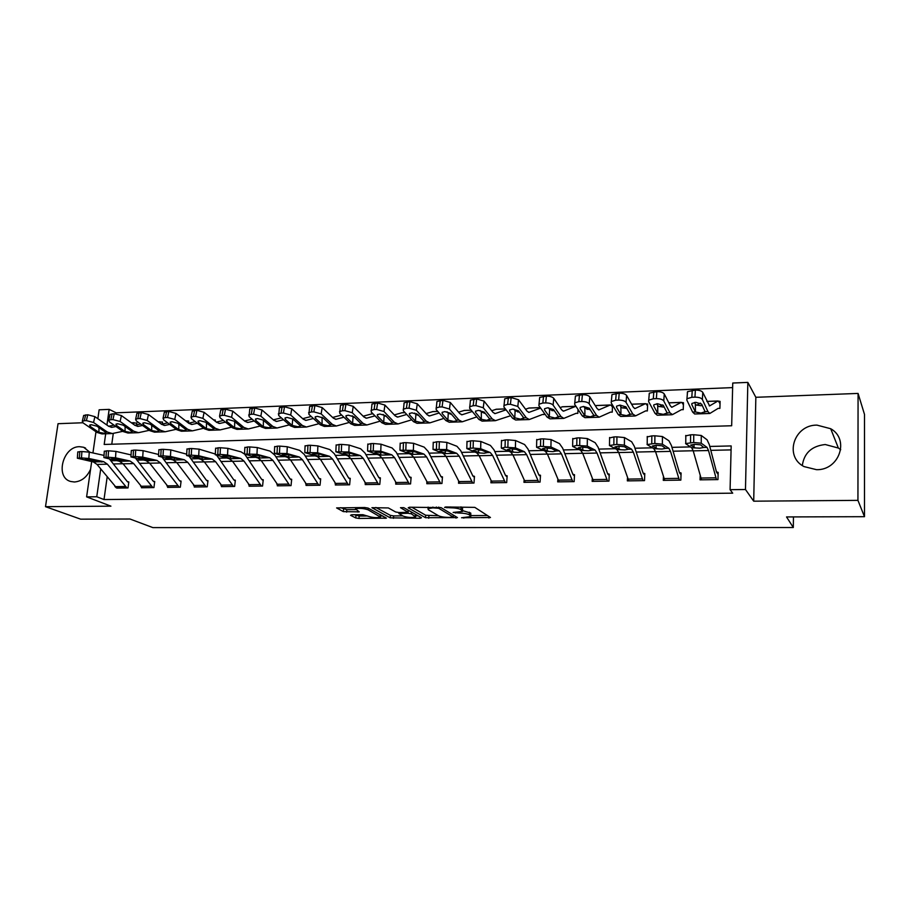 <?xml version="1.0" encoding="UTF-8"?>
<svg xmlns="http://www.w3.org/2000/svg" width="910" height="910" viewBox="0 0 910 910"><rect width="100%" height="100%" fill="white"/><g stroke="black" fill="none" stroke-linecap="round" stroke-linejoin="round"><path stroke-width="1.36" d="M461.541 517.756L490.467 517.506L474.815 507.37L445.627 506.984L444.592 507.393L450.245 507.769C455.125 507.848 458.674 508.44 460.915 509.554L462.519 511.465L453.146 512.432L458.776 513.024C463.577 513.115 467.069 513.695 469.253 514.764L470.8 516.607L461.541 517.756M89.919 452.281L83.629 447.265L79.579 446.696C62.904 446.264 54.85 477.591 70.741 481.492L74.404 481.993C81.536 481.401 86.928 477.159 90.579 469.276M802.313 465.522C804.11 453.021 811.754 446.025 825.245 444.524L838.372 448.05L840.703 449.722M816.554 469.685C839.293 470.356 849.917 439.302 830.693 428.724L816.952 425.118C793.895 424.777 783.908 456.456 804.03 466.591L816.554 469.685M351.704 514.741L350.532 515.288L355.742 517.949L358.961 518.461L386.443 518.165L368.061 508.064L364.717 507.518L336.609 507.916L343.332 511.613L359.257 511.875L355.514 508.929C359.166 507.996 363.352 508.28 368.061 509.793L380.494 517.107C376.899 518.006 372.804 517.722 368.175 516.277L362.919 514.696L351.704 514.741M107.164 477.033L104.002 499.556L96.756 496.758L86.609 496.871L91.682 461.575M864.489 516.687L857.937 500.363L858.073 393.427L864.5 414.414L864.489 516.687L786.536 516.937L793.304 527.527L152.857 527.607L130.005 519.018L80.66 519.166L45.5 506.677L110.929 506.165L86.609 496.871M858.073 393.427L755.846 397.295L753.707 501.183L857.937 500.363M753.707 501.183L745.472 489.512L730.082 489.682L731.174 445.934L709.777 446.446M104.002 499.556L732.709 493.174L730.082 489.682M425.493 517.71L457.468 517.608L440.975 507.598L409.557 507.223L408.192 507.803L425.493 517.71L425.687 515.242L438.472 515.731L428.314 509.736L427.996 508.644L432.853 507.882L438.654 508.246L453.214 517.028L448.823 517.426C444.137 517.335 440.679 516.766 438.449 515.72M420.136 518.268L390.219 517.836L371.928 507.689L388.342 507.939L395.679 512L398.967 512.535L408.135 512.273L400.502 507.689L403.79 507.666L421.478 517.733L420.136 518.268L420.238 517.016M82.878 422.752L58.035 423.696L45.5 506.677M731.071 449.893L710.801 450.348M693.181 450.757L673.093 451.212M655.53 451.61L636.215 452.054M618.698 452.452L600.134 452.873M582.673 453.271L564.814 453.68M547.422 454.067L530.257 454.465M512.922 454.852L496.416 455.227M479.138 455.626L463.281 455.99M446.071 456.376L430.828 456.729M413.675 457.116L399.035 457.446M381.938 457.844L367.879 458.162M350.851 458.549L337.348 458.856M320.388 459.243L307.421 459.539M290.517 459.925L278.073 460.21M261.238 460.585L249.294 460.858M232.528 461.245L221.062 461.507M204.363 461.882L193.375 462.132M176.745 462.507L166.2 462.746M149.638 463.133L139.537 463.361M123.043 463.736L113.363 463.952M700.165 475.873L700.04 479.843L717.967 479.593L718.161 472.381L716.454 471.892L709.277 444.535L707.07 439.814L701.269 435.48L701.235 443.215L693.693 442.487L685.583 443.602L691.68 447.754L693.215 450.86L701.53 479.82L716.466 479.615L708.515 450.518L707.047 447.39L701.235 443.215M663.424 477.033L663.299 480.366L680.839 480.116L681.078 472.984L679.383 472.506L671.398 445.468L668.941 440.793L662.434 436.538L662.366 444.182L654.825 443.466L647.067 444.569L653.858 448.653L655.564 451.724L664.755 480.343L679.372 480.139L670.522 451.383L668.884 448.3L662.366 444.182M627.468 478.034L627.343 480.867L644.508 480.628L644.792 473.575L643.108 473.098L634.35 446.366L631.654 441.76L624.476 437.573L624.385 445.126L616.843 444.421L609.427 445.502L616.866 449.529L618.743 452.554L628.776 480.855L643.074 480.651L633.371 452.224L631.563 449.176L624.385 445.126M592.273 478.922L592.16 481.367L608.949 481.128L609.279 474.155L607.607 473.678L598.109 447.254L595.174 442.704L587.371 438.575L587.246 446.059L576.769 445.434L572.629 446.423L580.694 450.382L582.718 453.373L593.547 481.356L607.55 481.151L597.028 453.055L595.072 450.04L587.246 446.059M557.819 479.729L557.705 481.856L574.153 481.629L574.517 474.724L572.845 474.247L562.653 448.129L559.491 443.625L551.073 439.564L550.925 446.958L540.517 446.344L536.627 447.322L545.295 451.224L547.467 454.181L559.07 481.834L572.765 481.64L561.47 453.862L559.366 450.894L550.925 446.958M524.08 480.469L523.955 482.334L540.062 482.107L540.483 475.27L538.811 474.815L527.948 448.971L524.581 444.535L515.572 440.531L515.413 447.845L505.061 447.242L501.421 448.198L510.658 452.042L512.967 454.966L525.298 482.311L538.72 482.129L526.674 454.647L524.422 451.713L515.413 447.845M491.025 481.162L490.911 482.8L506.688 482.584L507.143 475.816L505.482 475.361L493.982 449.802L490.399 445.422L480.844 441.475L480.662 448.721L473.12 448.05L466.807 448.55L476.749 452.839L479.195 455.728L492.219 482.789L505.368 482.596L492.617 455.421L490.228 452.52L480.662 448.721M458.64 481.799L458.538 483.267L473.996 483.039L474.474 476.351L472.825 475.896L460.71 450.621L456.945 446.287L446.855 442.397L446.651 449.563L433.024 449.392L443.545 453.635L446.116 456.479L459.812 483.244L472.7 483.062L459.266 456.183L456.74 453.316L446.651 449.563M426.915 482.402L426.813 483.71L441.953 483.494L442.476 476.874L440.838 476.419L428.132 451.417L424.185 447.128L413.595 443.307L413.356 450.393L399.956 450.211L411.036 454.397L413.732 457.218L428.064 483.699L440.69 483.517L426.608 456.922L423.958 454.09L413.356 450.393M395.816 482.971L395.713 484.154L410.558 483.938L411.115 477.375L409.477 476.931L396.225 452.202L392.096 447.959L381.017 444.194L380.767 451.201L367.572 451.007L379.197 455.148L381.995 457.946L396.942 484.131L409.318 483.961L394.61 457.65L391.846 454.852L380.767 451.201M365.331 483.506L365.228 484.586L379.788 484.382L380.369 477.875L378.742 477.443L364.955 452.964L360.656 448.778L349.122 445.058L348.849 451.997L335.858 451.792L347.995 455.887L350.907 458.651L366.434 484.564L378.571 484.393L363.272 458.367L360.394 455.591L348.849 451.997M335.437 484.018L335.346 485.007L349.622 484.802L350.236 478.364L348.621 477.932L334.311 453.715L329.852 449.574L317.886 445.911L317.59 452.782L304.793 452.566L317.419 456.615L320.445 459.345L336.529 484.984L348.428 484.825L332.56 459.061L329.579 456.331L317.59 452.782M306.135 484.518L306.033 485.417L320.036 485.223L320.673 478.853L319.069 478.421L304.281 454.454L299.663 450.359L287.276 446.742L286.969 453.544L274.354 453.316L287.458 457.32L290.586 460.016L307.193 485.405L318.864 485.235L302.461 459.755L299.367 457.036L286.969 453.544M277.379 484.984L277.288 485.826L291.018 485.633L291.689 479.32L290.085 478.899L274.831 455.171L270.065 451.121L257.28 447.561L256.961 454.295L244.528 454.056L258.076 458.014L261.306 460.688L278.426 485.815L289.869 485.656L272.943 460.414L269.758 457.741L256.961 454.295M249.169 485.451L249.09 486.224L262.558 486.042L263.252 479.786L261.659 479.365L244.949 454.534M221.494 485.894L221.414 486.623L234.632 486.429L235.349 480.241L233.768 479.82L216.864 455.546M194.342 486.327L194.251 487.009L207.23 486.816L207.969 480.685L206.399 480.264L189.291 456.501M167.679 486.748L167.599 487.385L180.328 487.203L181.101 481.117L179.532 480.707L162.219 457.411M141.505 487.157L141.425 487.749L153.926 487.578L154.723 481.549L153.164 481.14L135.635 458.287M115.809 487.555L128.003 487.942L128.822 481.97L127.275 481.572L109.541 459.129M732.63 387.603L116.184 412.822L116.048 413.777M113.284 433.399L111.771 444.228M691.839 403.642L691.782 404.506L692.01 403.426L695.775 402.311L701.667 404.142L705.057 411.661L707.912 411.559L709.834 413.47L718.206 408.34L719.901 408.397L720.094 401.378L717.854 401.048L709.595 405.905L702.782 392.415L702.372 399.479C701.28 397.943 698.812 397.17 694.944 397.158L695.377 390.083C699.233 390.094 701.701 390.868 702.782 392.415M653.789 404.927L653.721 405.883L653.915 404.791L657.498 403.721L663.39 405.53L667.178 412.947L669.965 412.856L672.513 414.596L681.544 409.625L683.239 409.682L683.478 402.732L681.181 402.413L671.876 407.248L670.431 405.974L664.266 393.95L663.777 400.935C662.616 399.422 660.148 398.66 656.36 398.648L656.861 391.653C660.637 391.653 663.106 392.426 664.266 393.95M616.593 406.201L616.502 407.248L616.661 406.122L620.063 405.109L625.955 406.895L630.13 414.221L632.86 414.118L635.658 415.836L645.668 410.876L647.351 410.933L647.636 404.063L645.281 403.744L634.987 408.579L633.383 407.316L626.615 395.452L626.057 402.368C624.829 400.866 622.349 400.116 618.641 400.104L619.209 393.177C622.918 393.188 625.386 393.939 626.615 395.452M580.205 407.441L580.102 408.567L580.216 407.43L583.469 406.463L589.35 408.237L593.889 415.46L596.551 415.37L599.144 417.189L610.599 412.093L612.225 412.162L612.544 405.36L610.132 405.052L598.894 409.864L597.153 408.624L589.794 396.919L589.168 403.756C587.871 402.288 585.403 401.537 581.763 401.526L582.4 394.678C586.029 394.69 588.497 395.429 589.794 396.919M578.032 409.454L577.827 413.367L576.144 413.311L563.825 418.373L561.038 416.575L553.098 405.121C551.733 403.665 549.265 402.937 545.693 402.914L546.387 396.134C549.958 396.146 552.415 396.885 553.78 398.352L553.098 405.121M544.214 413.106L544.135 414.539L542.462 414.494L529.267 419.533L526.276 417.77L517.801 406.451L510.408 404.279L511.17 397.568L518.541 399.763L517.801 406.451M475.714 411.036L475.543 412.378L475.532 411.195L478.353 410.364L484.211 412.059L489.751 419.01L492.253 418.93L495.427 420.67L510.635 415.711M476.783 416.905L462.28 421.785L458.936 420.067L449.46 409.034L442.101 406.906L442.965 400.343L450.313 402.482L449.46 409.034M416.473 413.629L416.382 414.744M215.215 421.193L215.351 420.067L213.497 419.817M188.461 423.036L188.711 421.057L185.629 420.852M162.287 424.049L162.549 422.024L158.511 422.024M136.602 424.879L136.864 422.979L131.904 423.161M793.304 527.527L793.452 516.914M97.848 418.714L99.133 409.807L109.154 409.375L106.936 425.072M116.184 412.822L109.154 409.375M105.697 433.774L104.184 444.455L731.674 425.755L732.743 383.03L747.838 382.393L745.472 489.512M755.846 397.295L747.838 382.393M92.934 452.941L95.982 431.727M100.703 469.003L96.756 496.758M690.428 446.912L671.955 447.345M652.47 447.811L634.964 448.232M615.342 448.71L598.769 449.096M579.033 449.574L563.37 449.95M543.52 450.427L528.71 450.78M508.758 451.258L494.778 451.587M474.747 452.065L461.552 452.384M441.441 452.861L429.019 453.157M408.817 453.646L397.147 453.919M376.876 454.409L365.911 454.67M345.584 455.159L335.312 455.398M314.928 455.887L305.305 456.126M284.875 456.615L275.901 456.82M255.426 457.309L247.054 457.514M226.544 458.003L218.764 458.196M198.221 458.685L191.009 458.856M170.443 459.345L163.789 459.504M143.2 459.994L137.069 460.141M116.457 460.642L110.849 460.778M470.857 515.811L470.754 513.069L470.572 515.595M462.599 510.647L470.754 513.069M462.576 510.635L462.473 507.837L462.28 510.408M460.938 506.881L462.473 507.837M470.868 515.606L487.441 515.538M411.775 507.211L425.687 515.242M453.385 515.674L454.283 515.674M418.111 515.811L415.711 515.822M402.675 515.879L393.655 515.913L393.438 518.347M375.83 507.45L390.435 515.39L393.655 515.913M403.107 516.106C407.714 517.597 411.889 517.87 415.62 516.937L411.32 513.797L408.044 513.263L398.91 513.524L403.107 516.106M409.329 510.817L408.26 510.772M340.715 507.678L346.846 509.68L355.56 509.634M354.434 514.73L359.177 516.038L367.674 516.004M380.596 515.959L382.769 515.947M720.026 403.699L718.616 401.435M707.912 411.559L702.372 399.479M709.607 413.481L694.648 413.982L692.624 412.082L686.834 400.07L687.551 391.641L695.377 390.083M700.416 403.096L696.685 405.212M705.057 411.661L701.018 413.095L695.456 411.98L695.354 404.131L694.546 402.425M692.26 390.208L691.827 397.283L694.944 397.158M691.827 397.283L687.118 398.694M691.782 404.506L695.194 411.616M687.278 393.029L687.551 391.641M695.354 404.131L696.321 405.03L701.166 405.735M718.104 474.337L716.659 472.404M693.693 442.487L693.738 434.73L690.599 434.821L690.553 442.567M693.738 434.73L701.269 435.48M685.628 435.901L690.599 434.821M694.978 447.674L690.667 445.104L694.648 444.285L700.62 444.865L703.714 447.47L699.858 448.175L691.68 447.754M683.41 404.734L682.022 402.789M669.965 412.856L663.777 400.935M671.864 414.744L657.27 415.233L655.018 413.367L648.591 401.515L649.342 393.143L656.861 391.653M662.81 404.916L659.34 406.668M667.178 412.947L663.333 414.368L657.782 413.276L657.702 405.507L656.781 403.778M653.812 391.778L653.312 398.773L656.36 398.648M653.312 398.773L648.83 400.116M653.721 405.883L657.509 412.912M649.103 394.553L649.342 393.143M657.702 405.507L658.715 406.395L663.527 407.088M647.567 405.814L646.214 404.12M632.86 414.118L626.057 402.368M634.952 415.984L620.7 416.462L618.243 414.619L611.202 402.925L611.975 394.599L619.209 393.177M625.807 406.69L622.804 408.067M630.13 414.221L626.467 415.62L620.938 414.528L620.882 406.85L619.869 405.121M616.229 393.302L615.66 400.218L618.641 400.104M615.66 400.218L611.395 401.492M616.502 407.248L620.643 414.175M611.782 396.043L611.975 394.599M620.882 406.85L621.928 407.725L626.694 408.408M612.476 406.918L611.156 405.416M596.551 415.37L589.168 403.756M598.837 417.201L584.925 417.667L582.252 415.859L574.642 404.313L575.427 396.032L582.4 394.678M596.607 405.507L595.447 405.917M589.464 408.419L587.052 409.432M593.889 415.46L590.408 416.837L584.903 415.768L584.868 408.169L583.765 406.463M579.488 394.792L578.851 401.64L581.763 401.526M578.851 401.64L574.779 402.857M580.102 408.567L584.584 415.415M575.291 397.499L575.427 396.032M584.868 408.169L590.033 409.716M681.021 474.667L679.611 473.007M654.825 443.466L654.904 435.799L651.833 435.89L651.753 443.545M654.904 435.799L662.434 436.538M647.146 436.948L651.833 435.89M657.077 448.573L652.356 446.048L656.099 445.24L662.082 445.809L665.631 448.38L661.934 449.062L653.858 448.653M644.735 475.043L643.359 473.598M616.843 444.421L616.934 436.846L613.943 436.925L613.84 444.501M616.934 436.846L624.476 437.573M609.529 437.972L613.943 436.925M620.029 449.449L614.898 446.958L618.425 446.173L624.408 446.73L628.389 449.256L624.84 449.938L616.866 449.529M609.222 475.464L607.88 474.178M579.704 445.365L579.829 437.869L576.894 437.949L576.769 445.434M579.829 437.869L587.371 438.575M572.754 438.973L576.894 437.949M583.776 450.313L578.271 447.857L581.592 447.072L587.576 447.629L591.955 450.12L588.554 450.791L580.694 450.382M562.505 406.77L575.928 406.269L563.574 411.138L561.697 409.909L553.78 398.352M563.495 418.384L549.913 418.839L547.047 417.053L538.879 405.655L539.675 397.431L546.387 396.134M562.369 406.781L560.128 407.623M553.883 410.035L552.051 410.74M544.624 408.658L544.499 409.864L544.567 408.715L547.661 407.794L553.542 409.534L558.433 416.666L555.123 418.031L549.299 416.621L549.617 409.454L548.446 407.794M543.543 396.26L542.838 403.028L545.693 402.914M542.838 403.028L538.97 404.188M544.499 409.864L549.299 416.621M539.528 398.83L539.675 397.431M549.617 409.454L554.531 410.99M574.46 475.896L573.141 474.747M543.384 446.275L543.532 438.859L540.665 438.938L540.517 446.344M543.532 438.859L551.073 439.564M536.729 439.928L540.665 438.938M548.309 451.155L542.451 448.732L545.568 447.97L551.551 448.505L556.317 450.962L553.064 451.622L545.295 451.224M540.631 408.101L529.006 412.366L526.992 411.161L518.541 399.763M528.903 419.555L515.64 419.999L512.58 418.236L503.89 406.986L504.697 398.796L511.17 397.568M529.108 408.01L525.548 409.227M519.064 411.57L517.801 412.025M509.793 409.853L509.646 411.138L509.68 409.966L512.637 409.09L518.495 410.808L523.728 417.849L520.588 419.191L514.776 417.804L515.117 410.706L513.911 409.113M508.383 397.681L507.621 404.381L510.408 404.279M507.621 404.381L503.924 405.485M509.646 411.138L514.776 417.804M504.538 400.138L504.697 398.796M515.117 410.706L519.553 412.219M540.415 476.328L539.13 475.293M507.871 447.174L508.042 439.837L505.232 439.917L505.061 447.242M508.042 439.837L515.572 440.531M501.478 440.861L505.232 439.917M513.615 451.974L507.393 449.585L510.317 448.835L516.3 449.369L521.441 451.781L518.325 452.441L510.658 452.042M506.085 409.818L495.154 413.584L493.027 412.401L484.063 401.128L483.267 407.76L475.885 405.61L476.703 398.967L484.063 401.128M492.253 418.93L483.267 407.76M495.04 420.693L482.084 421.125L478.842 419.385L469.651 408.272L470.459 400.15L476.703 398.967M496.382 409.227L491.707 410.74M484.984 413.026L484.245 413.276M489.751 419.01L486.77 420.34L481.322 419.305L481.344 411.946L480.127 410.444M473.974 399.08L473.154 405.712L475.885 405.61M473.154 405.712L469.64 406.759M475.543 412.378L480.969 418.964M470.299 401.412L470.459 400.15M481.344 411.946L485.292 413.402M507.075 476.783L505.823 475.839M473.12 448.05L473.314 440.793L470.572 440.872L470.368 448.118M473.314 440.793L480.844 441.475M466.989 441.771L470.572 440.872M479.638 452.771L473.098 450.427L475.828 449.688L481.811 450.211L487.305 452.588L484.313 453.237L476.749 452.839M472.279 411.445L462.018 414.767L459.766 413.595L450.313 402.482M461.882 421.808L449.221 422.229L445.809 420.522L436.14 409.546L436.948 401.458L442.965 400.343M464.316 410.421L458.572 412.196M442.351 412.196L442.158 413.595L442.101 412.389L444.797 411.604L450.643 413.288L456.49 420.147L456.376 420.852L453.669 421.455L447.868 420.101L448.277 413.151L447.072 411.764M440.303 400.445L439.428 407.02L442.101 406.906M439.428 407.02L436.061 408.01M442.158 413.595L447.868 420.101M436.777 402.675L436.948 401.458M448.277 413.151L451.724 414.539M474.417 477.238L473.189 476.374M439.12 448.903L439.337 441.725L436.652 441.805L436.425 448.971M439.337 441.725L446.855 442.397M433.228 442.658L436.652 441.805M446.378 453.567L439.519 451.246L442.078 450.518L448.05 451.041L453.897 453.385L443.545 453.635M439.166 412.981L429.554 415.938L427.188 414.778L417.28 403.801L416.37 410.285L409.022 408.192L409.944 401.685L417.28 403.801M443.932 418.384L429.827 422.877L426.312 421.182L416.37 410.285M429.406 422.888L417.03 423.309L413.447 421.626L403.323 410.785L404.131 402.755L409.944 401.685M432.887 411.593L426.108 413.584M409.682 413.333L409.477 414.789L409.375 413.572L411.946 412.822L417.781 414.482L423.923 421.262L423.832 421.978L421.239 422.547L415.449 421.205L415.881 414.334L414.733 413.083M407.339 401.788L406.406 408.283L409.022 408.192M406.406 408.283L403.198 409.238M409.477 414.789L415.449 421.205M403.96 403.903L404.131 402.755M415.881 414.334L418.827 415.631M442.408 477.682L441.213 476.885M405.837 449.745L406.076 442.635L403.437 442.715L403.198 449.813M406.076 442.635L413.595 443.307M400.184 443.534L403.437 442.715M413.811 454.329L406.656 452.054L409.034 451.337L415.005 451.849L421.171 454.158L411.036 454.397M406.747 414.448L397.75 417.076L395.281 415.938L384.93 405.087L383.974 411.513L376.638 409.432L377.604 402.993L384.93 405.087M411.741 419.794L398.034 423.946L394.36 422.274L383.974 411.513M397.59 423.958L385.487 424.367L381.756 422.706L371.2 411.991L371.985 404.017L377.604 402.993M402.072 412.73L394.303 414.914M377.684 414.459L377.457 415.95L377.309 414.733L379.766 414.016L385.59 415.654L392.005 422.354L391.948 423.07L389.469 423.628L383.69 422.297L384.156 415.495L383.11 414.414M375.057 403.107L374.078 409.534L376.638 409.432M374.078 409.534L371.007 410.444M377.457 415.95L383.69 422.297M371.826 405.109L371.985 404.017M384.156 415.495L386.579 416.666M411.047 478.137L409.875 477.397M373.248 450.564L373.51 443.534L370.939 443.602L370.677 450.632M373.51 443.534L381.017 444.194M367.822 444.387L370.939 443.602M381.904 455.091L374.465 452.839L376.683 452.134L382.644 452.634L389.116 454.92L379.197 455.148M375 415.847L366.593 418.19L364.011 417.064L353.239 406.349L352.238 412.708L344.913 410.66L345.936 404.29L353.239 406.349M380.209 421.137L366.866 424.993L363.045 423.343L352.238 412.708M366.411 425.015L354.582 425.402L350.691 423.764L339.726 413.185L340.499 405.268L345.936 404.29M371.86 413.857L363.147 416.211M346.335 415.563L346.096 417.099L345.902 415.859L348.257 415.176L354.058 416.803L360.747 423.423L360.713 424.151L358.347 424.674L352.579 423.366L353.069 416.621L352.204 415.779M343.434 404.393L342.41 410.751L344.913 410.66M342.41 410.751L339.476 411.616M346.096 417.099L352.579 423.366M340.34 406.292L340.499 405.268M353.069 416.621L354.331 417.417M380.312 478.58L379.151 477.898M341.352 451.371L341.625 444.41L339.1 444.478L338.827 451.428M341.625 444.41L349.122 445.058M336.12 445.229L339.1 444.478M350.657 455.83L342.933 453.612L344.992 452.907L350.941 453.419L357.71 455.66L347.995 455.887M343.889 417.201L336.052 419.283L333.378 418.179L322.197 407.589L321.15 413.891L313.848 411.855L314.917 405.541L322.197 407.589M349.315 422.433L336.336 426.016L332.366 424.39L321.15 413.891M335.858 426.039L324.29 426.426L320.263 424.811L308.888 414.346L309.662 406.486L314.917 405.541M341.648 415.04L332.616 417.462M315.622 416.643L315.361 418.213L315.133 416.973L317.374 416.325L323.175 417.929L330.102 424.47L330.114 425.209L327.839 425.709L322.083 424.413L322.049 417.212M312.46 405.644L311.391 411.946L313.848 411.855M311.391 411.946L308.581 412.776M315.361 418.213L322.083 424.413M309.491 407.464L309.662 406.486M322.606 417.736L323.733 418.452M350.168 479.024L349.042 478.387M310.094 452.156L310.39 445.274L307.921 445.343L307.625 452.213M310.39 445.274L317.886 445.911M305.077 446.048L307.921 445.343M320.024 456.547L312.05 454.363L313.95 453.68L319.899 454.17L326.952 456.388L317.419 456.615M313.393 418.498L306.113 420.352L303.349 419.271L291.78 408.795L290.688 415.04L283.408 413.026L284.512 406.781L291.78 408.795M319.023 423.673L306.397 427.029L302.291 425.425L290.688 415.04M305.908 427.04L294.59 427.427L290.426 425.823L278.676 415.495L279.427 407.68L284.512 406.781M311.197 416.473L302.677 418.668M285.524 417.724L285.251 419.305L284.966 418.065L287.116 417.44L292.895 419.032L300.084 425.493L300.118 426.244L297.934 426.722L292.19 425.436L292.736 418.896M282.111 406.884L280.997 413.129L283.408 413.026M280.997 413.129L278.312 413.913M285.251 419.305L292.19 425.436M279.268 408.601L279.427 407.68M320.616 479.468L319.501 478.865M279.484 452.93L279.802 446.116L277.379 446.173L277.061 452.987M279.802 446.116L287.276 446.742M274.649 446.855L277.379 446.173M290.017 457.264L281.781 455.102L283.545 454.431L289.471 454.92L296.796 457.104L287.458 457.32M283.51 419.749L276.765 421.41L273.899 420.329L261.966 409.989L260.84 416.166L253.571 414.175L254.72 407.987L261.966 409.989M289.334 424.868L277.049 428.007L272.807 426.426L260.84 416.166M276.538 428.03L265.47 428.405L261.17 426.824L249.067 416.609L249.795 408.852L254.72 407.987M281.349 417.849L273.33 419.84M256.029 418.771L255.733 420.386L255.403 419.135L257.462 418.543L263.229 420.113L270.634 426.506L270.702 427.256L268.621 427.711L263.32 426.756L263.422 420.272M252.366 408.089L251.217 414.266L253.571 414.175M251.217 414.266L248.646 415.017M255.733 420.386L262.888 426.437M249.636 409.727L249.795 408.852M291.632 479.9L290.54 479.342M249.488 453.68L249.818 446.935L247.44 447.003L247.111 453.737M249.818 446.935L257.28 447.561M244.835 447.64L247.44 447.003M260.59 457.957L252.115 455.83L253.731 455.159L259.657 455.648L267.233 457.798L258.076 458.014M254.22 420.966L247.986 422.445L245.029 421.375L232.755 411.149L231.572 417.269L224.326 415.313L225.521 409.182L232.755 411.149M260.226 426.028L248.271 428.974L243.891 427.416L231.572 417.269M247.748 428.997L236.918 429.361L232.494 427.814L220.027 417.713L219.56 416.109L220.755 410L225.521 409.182M252.093 419.169L244.551 420.977M227.102 419.806L226.783 421.444L226.419 420.181L228.387 419.612L234.143 421.171L241.776 427.495L241.867 428.246L239.876 428.678L234.598 427.734L234.689 421.614M223.212 409.272L222.017 415.392L224.326 415.313M222.017 415.392L219.56 416.109M226.783 421.444L234.154 427.427M220.584 410.831L220.755 410M244.517 454.067L241.059 451.872L227.887 448.357L227.545 455.023L240.729 458.424L244.005 461.074L261.432 486.054L250.204 486.213L232.596 461.336L229.274 458.697L215.283 454.784L220.095 454.42L220.436 447.743L218.116 447.811L217.763 454.477M263.195 480.332L262.125 479.798M220.436 447.743L227.887 448.357M215.613 448.425L218.116 447.811M227.545 455.023L220.095 454.42M231.731 458.64L223.041 456.536L222.529 456.126L224.52 455.887L230.435 456.365L238.261 458.492L229.274 458.697M225.498 422.138L219.754 423.446L216.716 422.399L204.102 412.298L202.885 418.361L195.661 416.416L196.89 410.342L204.102 412.298M231.686 427.154L220.038 429.929L215.545 428.382L202.885 418.361M219.503 429.941L208.902 430.305L204.352 428.769L191.566 418.782L191.032 417.189L192.272 411.127L196.89 410.342M223.405 420.443L216.33 422.092M198.744 420.829L198.414 422.467L197.993 421.216L199.881 420.67L205.626 422.206L213.463 428.462L213.588 429.224L211.677 429.634L206.422 428.701L206.49 422.9M194.626 410.433L193.398 416.496L195.661 416.416M193.398 416.496L191.032 417.189M198.414 422.467L205.967 428.394M192.112 411.911L192.272 411.127M215.329 454.022L199.062 449.142L198.71 455.739L212.269 459.106L215.636 461.723L233.529 486.452L222.506 486.6L204.431 461.973L201.03 459.368L186.618 455.5L191.271 455.148L191.635 448.539L189.36 448.596L188.996 455.205M235.292 480.753L234.245 480.252M191.635 448.539L199.062 449.142M186.96 449.187L189.36 448.596M198.71 455.739L191.271 455.148M203.442 459.311L194.535 457.241L193.966 456.82L195.877 456.592L201.781 457.059L209.835 459.163L201.03 459.368M215.283 420.659L214.271 420.113M197.322 423.275L192.055 424.447L188.939 423.412L176.005 413.413L174.754 419.419L167.554 417.497L168.816 411.479L176.005 413.413M203.681 428.246L192.351 430.862L187.733 429.338L174.754 419.419M191.794 430.874L181.42 431.226L176.756 429.713L163.652 419.84L163.061 418.236L164.335 412.241L168.816 411.479M195.275 421.671L188.643 423.173M170.921 421.83L170.579 423.491L170.113 422.229L171.933 421.705L177.655 423.23L185.697 429.406L185.856 430.18L184.025 430.566L178.792 429.645L178.849 424.14M166.598 411.57L165.324 417.588L167.554 417.497M165.324 417.588L163.061 418.236M170.579 423.491L178.326 429.338M164.175 412.969L164.335 412.241M186.686 454.181L170.818 449.915L170.443 456.445L184.343 459.766L187.801 462.36L206.138 486.839L195.331 486.986L176.813 462.61L173.321 460.028L158.511 456.194L163.026 455.864L163.39 449.312L161.161 449.369L160.786 455.921M207.912 481.174L206.888 480.696M163.39 449.312L170.818 449.915M158.863 449.927L161.161 449.369M170.443 456.445L163.026 455.864M175.687 459.971L166.575 457.923L165.961 457.502L167.793 457.286L173.673 457.753L181.966 459.823L173.321 460.028M188.643 421.614L187.653 421.102M169.692 424.39L164.881 425.414L161.696 424.401L148.455 414.516L147.17 420.465L139.981 418.554L141.289 412.605L148.455 414.516M176.21 429.304L165.176 431.772L160.456 430.271L147.17 420.465M164.608 431.795L154.45 432.136L149.684 430.635L136.272 420.875L135.635 419.271L136.932 413.322L141.289 412.605M167.679 422.866L161.468 424.231M143.632 422.82L143.268 424.481L142.768 423.218L144.508 422.718L150.207 424.231L158.442 430.339L158.647 431.113L156.884 431.488L151.674 430.566L151.708 425.334M139.105 412.685L137.797 418.646L139.981 418.554M137.797 418.646L135.635 419.271M143.268 424.481L151.196 430.271M136.784 414.016L136.932 413.322M158.602 454.488L143.109 450.666L142.722 457.138L156.952 460.414L160.49 462.974L179.27 487.214L168.657 487.362L149.718 463.224L146.146 460.665L130.938 456.888L135.317 456.558L135.704 450.075L133.508 450.132L133.122 456.615M181.044 481.583L180.032 481.14M135.704 450.075L143.109 450.666M131.313 450.666L133.508 450.132M142.722 457.138L135.317 456.558M148.466 460.608L139.15 458.594L138.491 458.174L140.242 457.957L154.62 460.471L146.146 460.665M162.481 422.558L161.514 422.069M142.574 425.459L138.206 426.369L134.953 425.368L121.417 415.586L120.097 421.489L112.942 419.601L114.273 413.697L121.417 415.586M149.251 430.328L138.513 432.671L133.679 431.181L120.097 421.489M137.933 432.682L127.98 433.024L123.112 431.545L109.416 421.887L108.711 420.284L110.053 414.391L114.273 413.697M140.595 424.026L134.805 425.266M116.855 423.798L116.48 425.459L115.934 424.197L117.606 423.719L123.294 425.209L131.711 431.249L131.939 432.022L130.255 432.387L125.068 431.476L125.091 426.494M112.135 413.788L110.804 419.681L112.942 419.601M110.804 419.681L108.711 420.284M116.48 425.459L124.579 431.181M109.905 415.051L110.053 414.391M131.063 454.909L115.923 451.405L115.536 457.821L130.073 461.051L133.69 463.588L152.88 487.589L142.46 487.737L123.112 463.827L119.472 461.302L103.899 457.559L108.142 457.241L108.54 450.814L106.39 450.882L105.992 457.298M154.666 481.993L153.676 481.572M108.54 450.814L115.923 451.405M104.286 451.383L106.39 450.882M115.536 457.821L108.142 457.241M121.747 461.245L112.249 459.254L111.543 458.833L113.227 458.629L127.787 461.097L119.472 461.302M136.796 423.48L135.84 423.013M115.979 426.517L112.032 427.313L108.711 426.312L94.89 416.643L93.548 422.49L86.404 420.625L87.769 414.778L94.89 416.643M122.804 431.329L112.34 433.547L107.403 432.079L93.548 422.49M111.737 433.57L102 433.899L97.029 432.443L83.06 422.888L82.309 421.284L83.674 415.449L87.769 414.778M114.034 425.141L108.643 426.267M90.579 424.754L90.192 426.415L89.601 425.152L91.216 424.697L96.881 426.176L105.469 432.148L105.731 432.921L104.115 433.274L98.951 432.375L98.962 427.609M85.676 414.858L84.311 420.704L86.404 420.625M84.311 420.704L82.309 421.284M90.192 426.415L98.462 432.079M83.527 416.063L83.674 415.449M104.036 455.409L89.26 452.134L88.85 458.481L103.706 461.666L107.403 464.18L126.979 487.953L116.753 488.101L97.017 464.418L93.298 461.916L77.361 458.219L81.479 457.912L81.9 451.553L79.784 451.61L79.375 457.969M128.765 482.391L127.798 481.993M81.9 451.553L89.26 452.134M77.76 452.088L79.784 451.61M88.85 458.481L81.479 457.912M95.527 461.859L85.847 459.891L85.096 459.482L86.712 459.288L101.454 461.723L93.298 461.916M463.861 517.369L463.804 518.131M447.003 506.972L446.935 507.791M455.557 512.25L455.5 513.047M469.435 512.239L469.253 514.764M458.833 512.205L458.776 513.024M461.108 506.984L460.915 509.554M450.313 506.95L450.245 507.769M489.034 516.573L488.932 518.052M456.126 516.789L456.024 518.154M428.917 515.777L428.712 518.245M453.362 515.117L453.214 517.028M438.745 507.086L438.654 508.246M436.379 507.041L436.322 507.86M432.921 507.063L432.853 507.882M390.435 515.39L390.219 517.836M408.169 510.157L408.021 511.932M415.472 514.309L415.324 516.061M411.468 512.034L411.32 513.797M408.135 512.273L408.044 513.263M400.411 512.523L400.343 513.297M380.266 514.605L380.118 516.232M368.209 508.155L368.061 509.793M358.005 510.954L357.903 512.08M346.846 509.68L346.619 512.137M343.571 509.156L343.332 511.613M385.158 517.233L385.055 518.381M359.177 516.038L358.961 518.461M355.969 515.526L355.742 517.949M692.624 412.082L695.456 411.98M709.231 405.837L709.811 405.814M706.877 401.458L717.854 401.048M707.047 447.39L703.714 447.47M708.515 450.518L693.215 450.86M715.726 477.818L700.757 478.034M693.977 447.379L694.103 444.308M655.018 413.367L657.782 413.276M671.466 407.191L672.126 407.168M668.839 402.868L681.181 402.413M618.243 414.619L620.938 414.528M634.532 408.522L635.26 408.488M631.631 404.245L645.281 403.744M582.252 415.859L584.903 415.768M598.393 409.818L599.189 409.784M596.278 405.564L610.132 405.052M668.884 448.3L665.631 448.38M670.522 451.383L655.564 451.724M678.553 478.364L663.902 478.58M656.042 448.277L656.19 445.24M631.563 449.176L628.389 449.256M633.371 452.224L618.743 452.554M642.176 478.899L627.843 479.115M618.948 449.165L619.118 446.162M595.072 450.04L591.955 450.12M597.028 453.055L582.718 453.373M606.572 479.422L592.546 479.627M582.662 450.018L582.866 447.072M547.047 417.053L549.629 416.973M558.433 416.666L561.038 416.575M563.028 411.081L563.893 411.047M562.152 406.827L575.723 406.326M559.366 450.894L556.317 450.962M561.47 453.862L547.467 454.181M571.719 479.934L557.989 480.139M547.16 450.871L547.388 447.97M512.58 418.236L515.117 418.145M523.728 417.849L526.276 417.77M528.426 412.321L529.347 412.287M528.733 408.078L540.301 407.646M524.422 451.713L521.441 451.781M526.674 454.647L512.967 454.966M537.605 480.435L524.149 480.639M512.432 451.69L512.66 448.858M478.842 419.385L481.322 419.305M494.539 413.538L495.518 413.504M495.984 409.284L505.403 408.943M490.228 452.52L487.305 452.588M492.617 455.421L479.195 455.728M504.185 480.924L491.002 481.117M478.421 452.498L478.671 449.745M445.809 420.522L448.232 420.431M456.49 420.147L458.936 420.067M461.37 414.721L462.394 414.687M463.895 410.478L471.255 410.205M456.74 453.316L453.897 453.385M459.266 456.183L446.116 456.479M471.448 481.413L458.538 481.595M445.138 453.294L445.399 450.609M413.447 421.626L415.825 421.546M423.923 421.262L426.312 421.182M428.872 415.893L429.952 415.847M432.443 411.65L437.824 411.445M423.958 454.09L421.171 454.158M426.608 456.922L413.732 457.218M439.371 481.879L426.722 482.061M412.537 454.067L412.81 451.462M381.756 422.706L384.088 422.627M391.948 423.07L392.005 422.342L394.36 422.274M397.033 417.03L398.171 416.996M401.606 412.799L405.087 412.662M391.846 454.852L389.116 454.92M394.61 457.65L381.995 457.946M407.942 482.346L395.554 482.527M380.608 454.829L380.892 452.315M350.691 423.764L352.978 423.685M360.747 423.423L363.045 423.343M365.843 418.145L367.026 418.111M371.382 413.925L373.032 413.857M360.394 455.591L357.71 455.66M363.272 458.367L350.907 458.651M377.138 482.789L364.99 482.971M349.338 455.569L349.622 453.146M320.263 424.811L322.493 424.731M330.102 424.47L332.366 424.39M335.278 419.248L336.507 419.203M329.579 456.331L326.952 456.388M332.56 459.061L320.445 459.345M346.938 483.233L335.028 483.415M318.682 456.297L318.978 453.976M290.426 425.823L292.622 425.755M300.084 425.493L302.291 425.425M305.316 420.318L306.59 420.272M299.367 457.036L296.796 457.104M302.461 459.755L290.586 460.016M317.328 483.676L305.646 483.847M288.641 457.013L288.936 454.795M261.17 426.824L263.32 426.756M270.634 426.506L272.807 426.426M275.935 421.375L277.254 421.33M269.758 457.741L267.233 457.798M272.943 460.414L261.306 460.688M288.288 484.097L276.822 484.268M259.191 457.707L259.486 455.603M232.494 427.814L234.598 427.734M241.776 427.495L243.891 427.416M247.122 422.411L248.475 422.354M240.729 458.424L238.261 458.492M244.005 461.074L232.596 461.336M259.794 484.518L248.555 484.677M230.321 458.39L230.617 456.411M204.352 428.769L206.422 428.701M213.463 428.462L215.545 428.382M218.866 423.423L220.265 423.366M212.269 459.106L209.835 459.163M215.636 461.723L204.431 461.973M231.845 484.928L220.811 485.087M202.009 459.072L202.293 457.184M176.756 429.713L178.792 429.645M185.697 429.406L187.733 429.338M191.157 424.413L192.579 424.356M184.343 459.766L181.966 459.823M187.801 462.36L176.813 462.61M204.42 485.326L193.591 485.485M166.61 457.355L166.575 457.923M174.242 459.732L174.515 457.946M149.684 430.635L151.674 430.566M158.442 430.339L160.456 430.271M163.959 425.391L165.415 425.334M156.952 460.414L154.62 460.471M160.49 462.974L149.718 463.224M177.507 485.724L166.871 485.883M139.184 458.026L139.15 458.594M146.999 460.369L147.272 458.685M123.112 431.545L125.068 431.476M131.711 431.249L133.679 431.181M137.262 426.346L138.764 426.289M158.272 421.842L159.58 421.785M130.073 461.051L127.787 461.097M133.69 463.588L123.112 463.827M151.083 486.111L140.652 486.27M112.283 458.685L112.249 459.254M120.268 461.006L120.541 459.402M97.029 432.443L98.951 432.375M105.469 432.148L107.403 432.079M111.066 427.279L112.601 427.222M131.45 422.832L133.861 422.74M103.706 461.666L101.408 461.95M107.403 464.18L97.017 464.418M125.136 486.497L114.899 486.645M85.881 459.322L85.847 459.891M94.026 461.632L94.299 460.107M83.629 447.265L85.585 448.118M830.693 428.724L838.372 448.05M453.43 515.162L453.282 517.085M428.121 507.097L427.996 508.644M408.306 510.237L408.158 512.034M415.825 514.503L415.665 516.311M398.989 512.535L398.91 513.524M380.698 514.832L380.539 516.516M355.639 507.587L355.514 508.929M706.854 401.401L717.99 400.991M704.829 410.967L704.806 412.219M685.81 435.435L685.765 443.147M668.816 402.823L681.328 402.357M666.973 412.389L666.939 413.538M631.608 404.199L645.452 403.687M629.936 413.743L629.902 414.835M596.471 405.507L610.326 404.995M593.718 415.062L593.684 416.086M647.272 436.47L647.203 444.103M609.609 437.483L609.495 445.036M572.765 438.472L572.64 445.945M558.285 416.348L558.251 417.315M536.741 439.45L536.582 446.833M528.949 408.021L540.267 407.6M523.603 417.599L523.568 418.52M501.49 440.394L501.319 447.697M496.223 409.238L505.368 408.897M489.66 418.827L489.614 419.703M467.001 441.327L466.807 448.55M464.146 410.433L471.221 410.171M456.433 420.022L456.376 420.852M433.24 442.237L433.024 449.392M432.705 411.593L437.79 411.411M423.878 421.193L423.832 421.978M400.195 443.136L399.956 450.211M401.879 412.742L405.052 412.628M367.833 444.012L367.572 451.007M371.667 413.868L372.986 413.822M360.769 423.468L360.713 424.151M336.143 444.865L335.858 451.792M330.159 424.56L330.114 425.209M305.089 445.707L304.793 452.566M300.163 425.641L300.118 426.244M274.672 446.526L274.354 453.316M270.759 426.688L270.702 427.256M244.858 447.333L244.528 454.056M215.636 448.129L215.283 454.784M186.982 448.903L186.618 455.5M158.886 449.665L158.511 456.194M131.324 450.416L130.938 456.888M158.215 421.796L159.932 421.739M104.297 451.144L103.899 457.559M131.404 422.797L134.236 422.695M77.782 451.872L77.361 458.219"/></g></svg>
